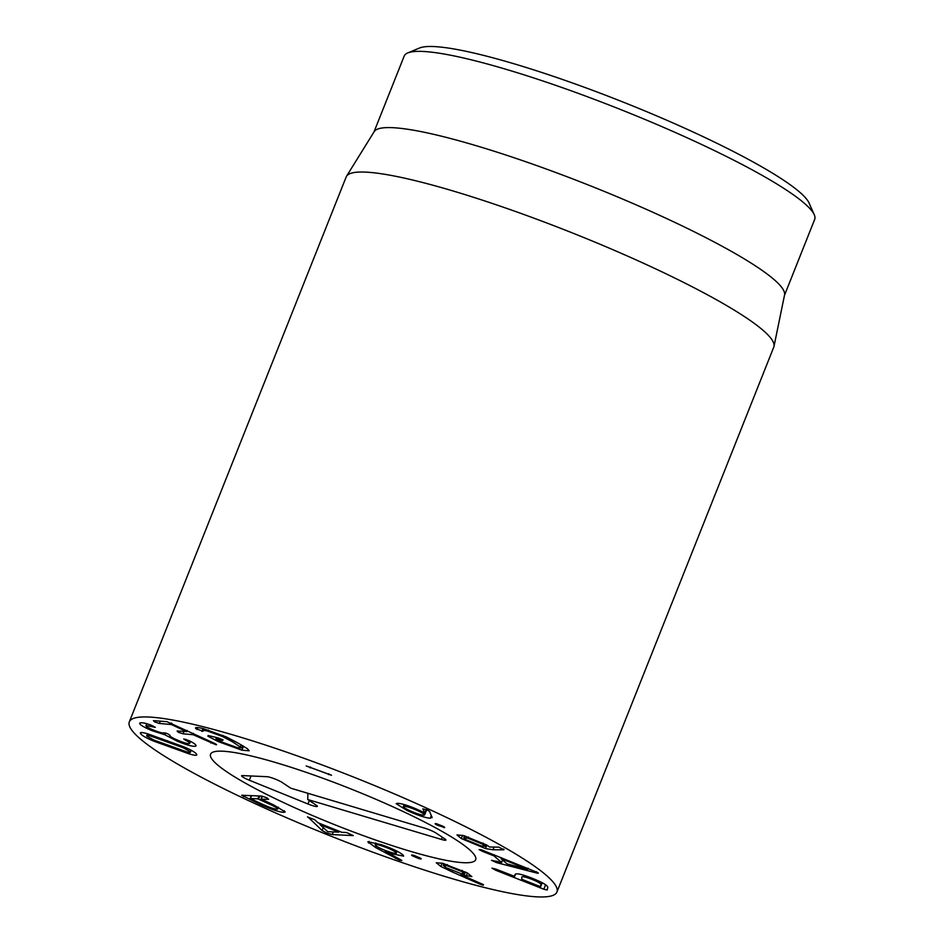 <?xml version="1.0" encoding="UTF-8"?>
<svg xmlns="http://www.w3.org/2000/svg" width="944" height="944" viewBox="0 0 944 944"><rect width="100%" height="100%" fill="white"/><g stroke="black" fill="none" stroke-linecap="round" stroke-linejoin="round"><path stroke-width="1.42" d="M404.197 804.559L403.371 806.613L404.48 806.365C402.038 806.377 403.749 807.781 409.625 810.566C415.844 813.374 420.469 814.92 423.502 815.168C425.992 815.179 424.281 813.787 418.381 810.99C412.186 808.182 407.56 806.648 404.48 806.365L405.094 804.819M418.381 810.99L418.747 810.07M423.502 815.168L424.623 814.92L426.676 809.751M431.998 816.902L430.24 818.271C424.894 817.705 417.13 815.085 406.982 810.436L396.15 803.663L397.92 803.273C403.159 803.863 410.463 806.294 419.82 810.554L424.847 813.079L422.853 808.866L427.455 810.105L429.591 811.427L432.104 817.716M430.24 818.271L431.361 815.463M424.847 813.079L426.24 809.574M444.683 827.546L437.048 825.056C434.889 823.888 434.57 823.416 436.104 823.628L442.771 826.142C444.931 827.31 445.249 827.794 443.751 827.581L444.034 826.873M437.048 825.056L437.473 823.994M435.149 823.664L436.104 823.628M527.625 869.176L501.063 858.698L507.034 863.878L527.708 869.259L528.015 868.209M527.708 869.259L528.109 868.244M501.063 858.698L501.465 857.695M497.205 862.804L491.494 860.338L501.571 862.45L494.031 855.913L482.738 851.453L479.115 849.612L481.098 849.683L538.056 872.716C538.8 873.389 538.056 873.412 535.803 872.799L497.205 862.804L497.736 861.447M495.753 862.379L496.284 861.07M535.803 872.799L536.275 871.619M482.738 851.453L483.139 850.45M494.031 855.913L494.42 854.91M501.571 862.45L502.55 859.996M461.734 871.536L446.949 865.683L443.279 865.388L446.241 867.748L460.955 873.578L464.649 873.861L461.734 871.536L462.218 870.333M446.949 865.683L447.385 864.598M452.141 871.902L440.86 866.462L436.246 862.757L442.724 863.312L467.398 872.988L471.87 876.61L460.932 874.675L483.529 884.67L483.127 885.236L479.446 883.926L452.141 871.902L452.577 870.781M440.86 866.462L442.158 863.17M479.446 883.926L479.823 882.97M483.529 884.67L483.127 885.236L483.387 884.599M460.943 874.64L461.333 873.66M418.64 858.497L412.15 855.712C411.041 854.863 411.726 854.792 414.204 855.488L420.717 858.297C421.803 859.123 421.107 859.182 418.64 858.497L419.077 857.388M411.608 855.122L412.15 855.712L412.41 855.052M338.825 832.16L319.969 824.596L327.757 831.688L338.825 832.16L339.191 831.263M319.969 824.596L320.323 823.699M307.473 816.961L314.836 819.805L317.963 822.743L341.811 832.313L346.566 832.537L353.28 835.593L332.229 834.579L326.789 833.045L322.105 830.519L307.886 816.914M322.105 830.519L323.249 827.652M332.229 834.579L333.279 831.924M276.781 809.185C279.176 809.209 277.052 807.663 270.409 804.559L257.901 798.86L250.243 798.53L262.361 804.217C269.217 807.332 274.02 808.996 276.781 809.185L277.737 808.961L278.433 807.203M251.387 795.662L250.538 798.742M283.637 812.347C278.976 812.005 271.034 809.291 259.824 804.205L241.652 795.249L261.689 796.099L266.822 797.798L268.639 799.308L261.37 799.202L273.441 804.784L285.241 811.982L283.637 812.347L284.297 810.672M259.824 804.205L260.214 803.226M262.208 796.17L261.37 799.202M397.046 851.181L396.244 853.199L395.819 852.432C393.754 850.638 389.459 848.585 382.934 846.261C376.597 844.137 374.143 843.865 375.582 845.435C377.588 847.205 381.86 849.258 388.397 851.571C394.722 853.706 397.2 853.99 395.819 852.432L396.445 850.874M382.934 846.261L383.288 845.376M375.842 842.909L375.582 845.435M375.511 847.488L367.818 841.788L381.282 844.668C391.996 848.42 399.241 851.866 403.029 854.981L403.666 856.149L391.335 853.624L385.199 851.311L400.716 859.772L401.861 860.503L399.442 860.173L375.511 847.488L376.137 845.907M368.479 843.004L369.104 841.446M395.807 858.603L396.303 857.376M385.199 851.311L385.518 850.52M385.317 851.335L385.612 850.568M531.802 879.301C525.607 876.882 522.256 876.174 521.761 877.153L521.784 879.312L540.157 886.558L541.089 884.776C541.089 883.596 537.997 881.779 531.802 879.301L532.215 878.262M540.157 886.558L542.21 882.758L540.641 886.676M495.718 870.25L491.977 868.138L495.978 869.129L514.633 876.41L515.082 874.474C516.049 872.94 521.713 874.179 532.062 878.203C542.375 882.333 547.626 885.401 547.78 887.384L547.166 890.015L543.827 889.224L495.718 870.25L496.143 869.2M514.138 876.292L515.601 873.967L514.633 876.41M468 838.213L463.787 837.776L466.253 839.865L480.897 845.859L485.122 846.32L482.632 844.219L468 838.213L468.472 837.021M482.632 844.219L483.104 843.051M492.98 849.777L485.523 848.573L461.309 838.555L456.979 834.897L463.705 835.593L486.762 845.045L489.606 847.016L498.904 847.157L503.872 849.801L492.98 849.777L494.09 846.992M485.523 848.573L486.892 845.128M503.388 849.022L504.013 849.447M331.462 775.189L306.198 765.95L331.486 775.284M328.465 774.587L328.807 773.738M310.128 767.897L310.482 767.012M241.924 750.197L218.43 741.677L207.881 736.178L208.176 735.529L218.076 737.901L223.091 739.825L222.666 740.462L216.105 738.999L222.524 742.314L237.345 747.648L241.711 747.99L232.472 741.76L222.477 736.509L207.751 731.128C203.845 730.196 202.252 730.219 202.984 731.211L196.01 728.792C194.44 727.187 196.824 727.116 203.172 728.567L226.407 736.969L238.089 743.105L247.399 748.686L249.181 750.799L241.924 750.197L243.517 746.197M195.561 727.918L196.01 728.792L196.505 727.541M197.036 729.511L197.803 727.576M203.644 728.685L202.984 731.211L201.851 731.376L202.984 728.532M207.751 731.128L208.223 729.936M222.477 736.509L222.926 735.388M240.46 746.539L241.133 744.828M216.695 737.571L216.105 738.999M223.091 739.825L222.666 740.462L222.949 739.754M208.176 735.529L207.881 736.178L208.14 735.518M218.43 741.677L218.902 740.509M183.053 733.818L178.322 732.261L177.083 731.01L186.357 731.541L171.419 724.532L159.394 723.458L154.663 721.9L153.424 720.65L166.911 721.664L214.312 743.306C216.506 744.356 217.073 744.863 216.034 744.792L193.131 734.715L183.053 733.818L183.962 731.529M159.394 723.458L160.303 721.169M186.546 731.718L186.806 730.396M210.866 743.046L211.326 741.901M196.01 745.807L195.809 746.067C193.662 746.94 187.537 745.347 177.425 741.288L164.822 734.762L152.031 730.656C143.004 726.868 138.933 724.319 139.83 722.986C141.6 722.349 145.364 723.069 151.099 725.145L155.312 727.352L146.072 725.523C145.506 726.255 147.937 727.753 153.376 730.031C159.312 732.402 162.793 733.323 163.831 732.78L167.513 733.653L170.038 735.341C169.389 736.178 172.221 737.913 178.522 740.556C184.611 743.034 188.304 744.025 189.602 743.518C190.11 742.928 188.765 741.854 185.579 740.273L183.738 738.975L188.717 740.509C194.181 743.105 196.541 744.958 195.809 746.067L196.045 745.489M185.579 740.273L185.944 739.364M189.602 743.518L190.511 741.406M146.721 723.741L145.966 725.653L146.768 723.753M152.527 726.75L152.893 725.83M152.031 730.656L152.432 729.629M164.822 734.762L165.554 732.933M164.976 734.833L165.719 732.981M177.425 741.288L177.838 740.273M150.698 736.049C147.394 735.093 146.131 735.116 146.91 736.108L153.896 740.049L186.44 751.778C189.744 752.722 191.007 752.698 190.216 751.695L183.242 747.766L150.698 736.049L151.134 734.939M147.417 733.759L146.91 736.108M191.219 750.291L190.428 752.25L190.853 750.102M183.242 747.766L183.643 746.775M196.387 753.926C197.756 755.743 195.325 755.731 189.095 753.878L153.825 741.17C146.721 738.22 142.355 735.789 140.75 733.889C139.382 732.072 141.824 732.096 148.055 733.948L183.313 746.645C190.428 749.595 194.783 752.026 196.387 753.926L196.765 754.905M141.281 732.544L140.75 733.889L140.373 732.922M153.825 741.17L154.214 740.19M189.095 753.878L189.65 752.462M544.747 873.991A230.1 31.624 21.7 0 1 556.925 892.033A230.1 31.624 21.7 0 1 331.427 836.337A230.1 31.624 21.7 0 1 129.328 721.865A230.1 31.624 21.7 0 1 312.334 761.324A230.1 31.624 21.7 0 1 544.747 873.991M218.123 765.383A142.662 19.612 21.7 0 1 210.571 754.197A142.662 19.612 21.7 0 1 350.377 788.736A142.662 19.612 21.7 0 1 475.682 859.701A142.662 19.612 21.7 0 1 362.213 835.239A142.662 19.612 21.7 0 1 218.123 765.383M814.247 214.736L809.079 203.054A211.692 29.099 -158.3 0 0 798.294 190.971A211.692 29.099 -158.3 0 0 598.095 92.382A211.692 29.099 -158.3 0 0 419.502 48.026L407.725 52.958A220.896 30.361 21.7 0 1 594.083 99.25A220.896 30.361 21.7 0 1 802.99 202.122A220.896 30.361 21.7 0 1 814.247 214.736A220.896 30.361 21.7 0 1 814.672 219.433L784.476 295.33M373.977 131.971L404.185 56.085A220.896 30.361 21.7 0 1 407.725 52.958M346.519 176.257L374.178 131.653A220.896 30.361 21.7 0 1 590.319 185.791A220.896 30.361 21.7 0 1 784.547 294.965L773.997 346.377A230.1 31.624 -158.3 0 0 761.596 329.078A230.1 31.624 -158.3 0 0 531.767 217.368A230.1 31.624 -158.3 0 0 346.519 176.257A230.1 31.624 -158.3 0 0 346.177 176.953L129.328 721.865M556.925 892.033L773.773 347.121A230.1 31.624 -158.3 0 0 773.997 346.377M290.752 788.181L424.623 828.148A9.204 1.263 21.7 0 1 436.305 833.21L444.801 838.874A9.204 1.263 21.7 0 1 445.922 840.018A9.204 1.263 21.7 0 1 441.603 839.487L307.744 799.521L316.24 805.185A9.204 1.263 21.7 0 1 317.361 806.318A9.204 1.263 21.7 0 1 307.933 803.981L249.299 780.204A9.204 1.263 21.7 0 1 241.629 775.744A9.204 1.263 21.7 0 1 242.384 775.59L267.034 776.7A9.204 1.263 21.7 0 1 274.444 778.788A9.204 1.263 21.7 0 1 282.256 782.517L290.752 788.181M307.744 799.521L307.897 793.302M408.964 850.874A142.662 19.612 21.7 0 1 273.371 797.727A142.662 19.612 21.7 0 1 210.571 754.197A142.662 19.612 21.7 0 1 350.377 788.736A142.662 19.612 21.7 0 1 475.682 859.701A142.662 19.612 21.7 0 1 408.964 850.874M406.982 810.436L407.371 809.48M466.159 876.197L467.422 873.011M257.901 798.86L259.034 795.993M258.573 799.084L259.801 796.016M270.409 804.559L270.81 803.568M243.446 796.642L243.965 795.344M399.442 860.173L399.796 859.276M391.335 853.624L391.725 852.644M541.089 884.776L541.939 882.616M543.827 889.224L545.597 884.776M461.309 838.555L462.607 835.31M216.141 738.892L216.672 737.571M208.931 736.757L209.32 735.801M154.663 721.9L155.111 720.779M170.758 724.308L171.242 723.08M171.419 724.532L171.879 723.375M186.57 731.647L187.03 730.491M178.322 732.261L178.77 731.14M192.517 734.526L193.001 733.299M193.131 734.715L193.591 733.571M166.769 741.677L167.194 740.627M171.666 747.801L172.079 746.751M249.299 780.204L251.033 775.98M307.933 803.981L309.337 800.583M441.603 839.487L442.181 837.127M465.416 871.914L464.649 873.861M443.975 863.63L443.279 865.388M251.34 795.662L250.195 798.541M261.028 799.002L262.161 796.158M464.566 835.829L463.787 837.776M485.841 844.514L485.122 846.32M241.711 747.99L242.632 745.677M215.952 738.881L216.495 737.524M186.629 731.706L187.101 730.526"/></g></svg>
